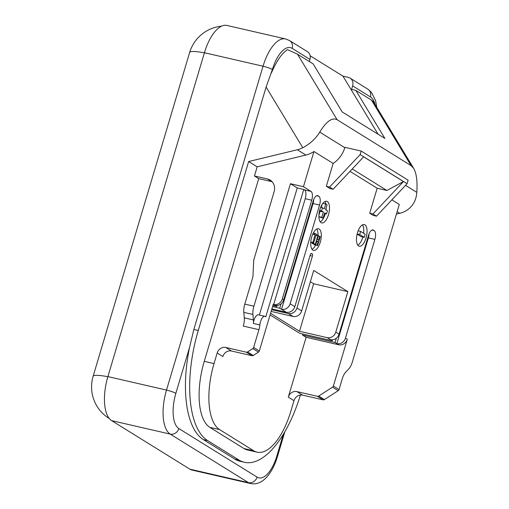 <?xml version="1.0" encoding="UTF-8"?>
<svg xmlns="http://www.w3.org/2000/svg" width="509" height="509" viewBox="0 0 509 509"><rect width="100%" height="100%" fill="white"/><g stroke="black" fill="none" stroke-linecap="round" stroke-linejoin="round"><path stroke-width="0.76" d="M204.427 52.739L263.051 66.221A7.412 0.973 -163.4 0 1 272.41 69.478A29.643 12.808 102.9 0 1 292.185 48.38A7.412 6.611 121.8 0 0 289.576 40.586L285.574 38.932L226.957 25.45A37.055 16.014 102.9 0 0 204.427 52.739L107.883 376.596A37.055 16.014 102.9 0 0 111.611 420.625L189.838 469.158A37.055 16.014 102.9 0 0 192.033 470.068L250.651 483.55C256.447 484.695 261.868 482.487 266.913 476.927C271.443 471.722 274.949 464.952 277.437 456.611L284.894 431.6M310.159 55.78L342.971 76.14L348.22 77.349A7.412 6.611 -58.2 0 1 350.027 78.087L367.803 89.12A7.412 6.611 121.8 0 1 370.412 96.914L352.635 85.887A7.412 6.611 -58.2 0 0 350.027 78.087M378.092 134.23L342.971 76.14M289.576 40.586L307.353 51.613A7.412 6.611 121.8 0 1 309.962 59.413L309.326 61.538M277.189 305.464L276.896 306.443L273.269 304.191L259.323 350.987A1.851 1.654 -58.2 0 1 258.47 352.12L253.272 355.467A1.851 1.654 -58.2 0 1 251.968 355.715L246.28 352.183A1.851 1.654 -58.2 0 0 247.584 351.935L252.782 348.589A1.851 1.654 -58.2 0 0 253.628 347.456L258.928 329.679A11.115 4.804 102.9 0 0 259.864 324.946A7.412 3.2 102.9 0 1 264.992 316.337A7.412 3.2 102.9 0 1 265.431 316.515L265.819 316.757L303.765 189.45L297.256 187.955L259.367 315.039M246.28 352.183L225.786 347.475A7.412 6.611 -58.2 0 0 217.171 353.017L214.022 363.579L204.255 361.333L258.718 178.634L271.749 181.63L267.479 178.977A11.115 9.919 -58.2 0 1 270.19 180.097A11.115 9.919 -58.2 0 1 274.103 191.785L253.717 260.156L252.928 276.82L244.791 304.127L253.908 306.221A11.115 4.804 102.9 0 0 252.928 314.467L253.393 319.938L244.275 317.839L243.811 312.367A11.115 4.804 -77.1 0 1 244.791 304.127M251.968 355.715L231.474 351A7.412 6.611 -58.2 0 0 222.859 356.548L217.171 353.017M272.41 69.478L266.105 87.058L193.834 329.482L189.533 347.488A92.638 40.026 102.9 0 0 203.365 439.598L234.655 459.016A92.638 40.026 102.9 0 0 240.133 461.294L244.365 462.267A92.638 40.026 102.9 0 0 300.393 395.022M271.335 73.086C276.591 60.94 281.973 53.127 287.496 49.64L297.498 54.196L313.143 63.905L342.207 111.961L384.874 138.435L355.816 90.379L351.585 89.406L352.635 85.887M244.275 317.839A11.115 4.804 -77.1 0 1 243.296 326.084L258.928 329.679M264.992 316.337L258.477 314.836A7.412 3.2 102.9 0 0 253.348 323.45A11.115 4.804 102.9 0 0 253.393 319.938M281.051 303.822L279.74 308.206L272.563 306.558M276.896 306.443L272.875 305.515M214.022 363.579A55.583 24.018 -77.1 0 0 219.621 429.615L253.756 450.796A55.583 24.018 -77.1 0 0 257.039 452.164A55.583 24.018 -77.1 0 0 290.83 411.234L293.979 400.672A7.412 6.611 -58.2 0 1 302.594 395.13L323.088 399.839A1.851 1.654 -58.2 0 0 324.392 399.59L318.704 396.059L332.517 387.171A1.851 1.654 -58.2 0 0 333.363 386.038L347.31 339.242A7.412 6.611 121.8 0 1 338.701 344.784L335.075 342.538L302.505 335.049L302.817 334.006M335.075 342.538L336.379 338.148M270.069 314.925L299.661 333.28L332.231 340.769L332.517 339.789M272.137 181.726A11.115 9.919 -58.2 0 0 271.749 181.63M204.255 361.333A55.583 24.018 102.9 0 0 209.848 427.369L243.983 448.55A55.583 24.018 102.9 0 0 247.272 449.918L257.039 452.164M297.498 54.196L337.123 119.73C332.199 117.178 326.403 121.307 319.741 132.124C315.809 138.556 310.159 143.761 302.791 147.737A25.94 23.14 121.8 0 1 297.332 149.754L248.647 161.538L198.275 330.506A92.638 40.026 102.9 0 0 207.596 440.571L238.893 459.99A92.638 40.026 102.9 0 0 244.365 462.267M355.816 90.379L371.462 100.088L411.087 165.622L413.709 168.428C416.496 173.295 417.533 181.274 416.807 192.351C416.235 200.864 412.366 207.176 405.202 211.273A25.94 23.14 121.8 0 1 399.743 213.296L396.416 214.098M413.709 168.428L373.332 101.654L371.462 100.088M337.123 119.73L411.087 165.622M318.049 235.285A11.115 4.804 102.9 0 0 316.719 229.037M312.049 249.353A11.115 4.804 102.9 0 0 315.618 245.064M314.008 243.989L313.868 244.46L314.39 244.778L317.648 245.529L320.288 236.672L319.767 236.348L318.602 240.248L317.317 239.453L318.481 235.552L317.985 235.247L315.345 244.104L315.841 244.409L316.872 240.942L318.163 241.737L317.126 245.204L317.648 245.529M312.272 242.729L312.087 243.353L312.583 243.658L315.841 244.409M357.789 245.179A11.115 4.804 102.9 0 0 362.764 237.296A11.115 4.804 102.9 0 0 362.841 237.035M363.617 233.256A11.115 4.804 102.9 0 0 362.459 224.863M358.145 230.832L360.626 231.398L365.195 234.235L364.266 237.359L361.008 236.615L357.102 234.191M320.237 221.886A11.115 4.804 102.9 0 0 325.213 213.996A11.115 4.804 102.9 0 0 325.308 213.665M326.065 209.963A11.115 4.804 102.9 0 0 326.244 207.596M325.951 204.122A11.115 4.804 102.9 0 0 324.907 201.57M318.908 216.809L323.1 218.138L324.691 212.807L326.517 213.939L327.446 210.815L325.62 209.683L327.071 204.815L325.754 204.001L324.303 208.868L322.483 207.736L321.548 210.86L323.374 211.992L321.783 217.324L323.1 218.138M319.55 210.891L320.116 211.241L318.927 215.243M322.152 204.408L321.249 207.449M258.718 178.634L254.449 175.987L267.479 178.977M248.647 161.538L257.179 166.831L305.864 155.048A25.94 23.14 -58.2 0 0 313.951 151.51L333.153 163.427A25.94 23.14 -58.2 0 0 344.803 147.68L344.911 147.324L361.193 151.065L360.143 154.59L329.584 187.058L326.326 186.307L333.153 163.427M253.908 306.221L290.429 183.717L297.256 187.955M275.121 305.336A7.412 6.611 -58.2 0 0 283.729 299.795L282.31 298.91A7.412 6.611 -58.2 0 1 273.696 304.458L305.222 198.701A7.412 3.2 -77.1 0 0 304.477 189.895L303.765 189.45M279.74 308.206L281.522 309.307A7.412 6.611 -58.2 0 0 290.13 303.765L319.563 205.051L313.048 203.549L281.522 309.307L286.217 312.221L271.863 308.918M313.729 199.483A7.412 3.2 -77.1 0 1 313.048 203.549M332.231 340.769L327.179 337.639L299.496 331.27L313.659 283.774L310.356 281.725M299.496 331.27L270.553 313.315M313.659 283.774L347.851 291.638L313.716 270.457L301.652 310.916A7.412 6.611 -58.2 0 1 293.044 316.458L271.119 311.419M293.044 316.458L288.349 313.544L271.628 309.701M347.31 339.242L345.465 338.097A7.412 6.611 -58.2 0 1 336.85 343.639L368.376 237.881A7.412 3.2 -77.1 0 0 369.063 233.809M338.701 344.784L306.132 337.295L302.505 335.049M318.704 396.059A1.851 1.654 121.8 0 1 317.4 396.307L296.906 391.599A7.412 6.611 121.8 0 0 288.291 397.141L306.132 337.295M391.879 199.865L399.291 204.459L352.279 362.166A11.115 4.804 -77.1 0 1 348.799 368.86L345.726 372.136A11.115 4.804 -77.1 0 0 342.252 378.83L339.051 389.57A1.851 1.654 -58.2 0 1 338.205 390.702L324.392 399.59M257.179 166.831L254.449 175.987M361.193 151.065L408.135 180.186L407.085 183.711L376.526 216.179L373.269 215.428L369.712 213.22L377.163 188.228L386.91 190.468L403.484 181.548L363.661 156.836L333.141 189.259L329.584 187.058M386.91 190.468L352.247 168.963M407.085 183.711L360.143 154.59M320.282 242.22A11.115 4.804 -77.1 0 1 313.519 250.409A11.115 4.804 -77.1 0 1 311.33 238.498A11.115 4.804 -77.1 0 1 318.5 228.738A11.115 4.804 -77.1 0 1 320.282 242.22M366.022 238.047A11.115 4.804 -77.1 0 1 359.259 246.229A11.115 4.804 -77.1 0 1 357.07 234.325A11.115 4.804 -77.1 0 1 364.24 224.564A11.115 4.804 -77.1 0 1 366.022 238.047M328.47 214.747A11.115 4.804 -77.1 0 1 321.713 222.936A11.115 4.804 -77.1 0 1 319.518 211.025A11.115 4.804 -77.1 0 1 326.695 201.265A11.115 4.804 -77.1 0 1 328.47 214.747M369.712 213.22L372.97 213.971L403.484 181.548M349.982 171.368L377.163 188.228M290.429 183.717L303.453 186.714L313.951 151.51M303.453 186.714L310.993 191.39A7.412 3.2 -77.1 0 1 311.737 200.196L305.222 198.701M282.31 298.91L311.737 200.196M283.729 299.795L313.162 201.08A7.412 3.2 -77.1 0 1 317.667 195.621A7.412 3.2 -77.1 0 1 318.106 195.806L317.19 195.596M319.563 205.051A7.412 3.2 -77.1 0 0 318.819 196.245L318.106 195.806M286.217 312.221A7.412 6.611 -58.2 0 0 294.826 306.679L310.293 254.793A1.851 0.802 -77.1 0 1 311.419 253.431A1.851 0.802 -77.1 0 1 311.527 253.476L311.304 253.425M288.349 313.544A7.412 6.611 -58.2 0 0 296.957 308.002L312.431 256.116A1.851 0.802 -77.1 0 0 312.24 253.915L311.527 253.476M327.179 337.639A7.412 6.611 -58.2 0 0 335.794 332.097L347.851 291.638M345.465 338.097L374.891 239.376A7.412 3.2 -77.1 0 0 374.147 230.571L373.434 230.132A7.412 3.2 -77.1 0 0 372.995 229.947A7.412 3.2 -77.1 0 0 368.491 235.406L339.064 334.127A7.412 6.611 121.8 0 1 330.449 339.668M376.526 216.179L372.97 213.971M326.326 186.307L329.883 188.515L333.141 189.259M318.341 236.023L319.767 236.348M313.868 244.46L317.126 245.204M316.732 241.412L318.163 241.737M312.087 243.353L315.345 244.104M316.865 234.986L317.985 235.247M315.879 235.508L316.655 235.686L316.973 234.617L314.861 233.307L314.543 234.375L315.154 234.751L312.831 242.545L313.633 243.041L315.955 235.253L316.655 235.686M310.751 242.379L313.633 243.041M310.776 242.068L312.831 242.545M312.742 234.197L315.154 234.751M312.838 233.981L314.543 234.375M313.34 232.957L314.861 233.307M357.159 233.943L359.691 234.528L360.626 231.398M364.266 237.359L359.691 234.528M318.901 216.662L321.783 217.324M320.116 211.241L323.374 211.992M319.665 210.427L321.548 210.86M320.683 207.322L322.483 207.736M322.91 203.346L325.754 204.001M324.488 213.475L326.517 213.939M107.844 376.711A37.055 4.88 -163.4 0 0 93.109 376.329A37.055 37.055 0 0 0 109.085 418.404A37.055 33.06 121.8 0 0 109.276 418.525L109.085 418.404M204.389 52.853A37.055 4.88 -163.4 0 0 189.653 52.472L93.109 376.329M285.574 38.932A37.055 16.014 102.9 0 0 263.051 66.221L166.507 390.072A37.055 16.014 102.9 0 0 170.235 434.101A7.412 6.611 -58.2 0 0 178.844 428.559L257.077 477.098A29.643 12.808 102.9 0 0 276.851 455.994A7.412 0.973 16.6 0 1 277.437 456.611M107.883 376.596L166.507 390.072A7.412 0.973 -163.4 0 1 175.859 393.336A29.643 12.808 102.9 0 0 178.844 428.559M111.611 420.625L170.235 434.101L248.462 482.64A37.055 16.014 102.9 0 0 250.651 483.55M189.838 469.158L248.462 482.64A7.412 6.611 -58.2 0 0 257.077 477.098M292.185 48.38L309.962 59.413M253.272 355.467L247.584 351.935M231.474 351L225.786 347.475M258.47 352.12L252.782 348.589M375.057 104.498A29.643 12.808 102.9 0 0 370.412 96.914M189.533 347.488L175.859 393.336M276.851 455.994L283.341 434.215M243.811 312.367L252.928 314.467M259.323 350.987L253.628 347.456M253.348 323.45L259.864 324.946M219.621 429.615L209.848 427.369M253.756 450.796L243.983 448.55M203.365 439.598L207.596 440.571M234.655 459.016L238.893 459.99M193.834 329.482L198.275 330.506M266.105 87.058L302.791 147.737M297.332 149.754L305.864 155.048M323.088 399.839L317.4 396.307M302.594 395.13L296.906 391.599M293.979 400.672L288.291 397.141M338.205 390.702L332.517 387.171M397.141 211.68L399.743 213.296M405.533 185.359L416.807 192.351M319.741 132.124L344.803 147.68M310.993 191.39L304.477 189.895M318.819 196.245L316.643 195.742M294.826 306.679L290.13 303.765M312.24 253.915L310.935 253.616M312.431 256.116L310.064 255.575M301.652 310.916L296.957 308.002M339.064 334.127L335.794 332.097M373.434 230.132L372.524 229.922M374.147 230.571L371.971 230.074M374.891 239.376L368.376 237.881M339.051 389.57L333.363 386.038M221.568 26.182A37.055 37.055 0 0 0 189.653 52.472M376.813 107.412L375.547 100.528L371.455 92.345L367.803 89.12"/></g></svg>
